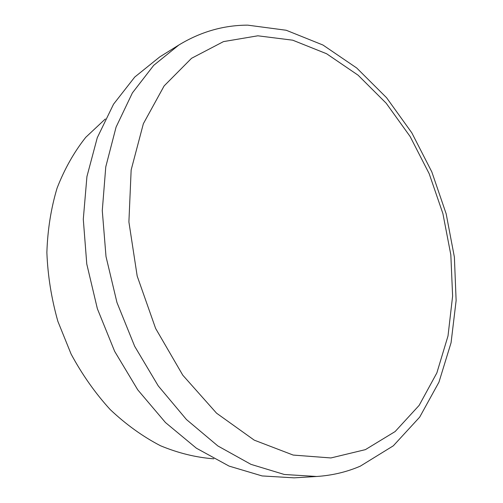 <?xml version="1.0" encoding="UTF-8"?>
<svg xmlns="http://www.w3.org/2000/svg" width="503" height="503" viewBox="0 0 503 503"><rect width="100%" height="100%" fill="white"/><g stroke="black" fill="none" stroke-linecap="round" stroke-linejoin="round"><path stroke-width="0.75" d="M316.588 476.486L284.314 474.48L250.978 464.363L217.874 445.96L186.462 419.546L158.244 385.895L134.672 346.303L116.96 302.504L106.007 256.543L102.279 210.612L105.775 166.839L116.074 127.108L132.383 92.923L153.692 65.359L178.829 45.025L159.734 56.927L134.747 77.053L113.546 104.184L97.274 137.703L86.931 176.553L83.291 219.27L86.774 264.025L97.375 308.754L114.653 351.352L137.753 389.844L165.474 422.545L196.415 448.217L229.104 466.105L262.101 475.932L294.129 477.85L316.588 476.486C332.099 475.473 346.674 472.028 360.311 466.149L393.302 445.821L419.684 417.132L438.962 382.148L451.065 342.744L456.127 300.568L454.385 257.127L446.167 213.813L431.838 171.944L411.806 132.817L386.574 97.727L356.721 68.006L322.964 45.031L286.213 30.255L247.734 25.15M105.322 118.985L85.749 137.319C74.111 152 64.56 168.92 57.09 188.084C51.017 208.311 47.615 229.777 46.873 252.5C47.76 275.575 51.425 298.531 57.876 321.367L71.105 354.074C82.222 374.691 95.268 393.208 110.251 409.618C126.064 424.532 142.808 436.573 160.476 445.74C178.358 453.146 196.145 457.504 213.825 458.811M257.838 35.801L223.477 41.611L191.542 58.298L164.129 85.919L143.361 123.719L131.151 169.97L128.9 221.93L137.187 276.065L155.616 328.434L182.796 375.207L216.548 413.177L254.248 440.15L293.192 455.07L330.911 457.95L365.392 449.638L395.138 431.549L419.144 405.38L436.849 372.93L448.01 335.947L452.618 296.066L450.826 254.807L442.898 213.586L429.185 173.717L410.115 136.502L386.197 103.228L358.092 75.192L326.592 53.739L292.74 40.196L257.838 35.801M178.829 45.025C200.464 31.89 223.301 25.263 247.35 25.15"/></g></svg>
